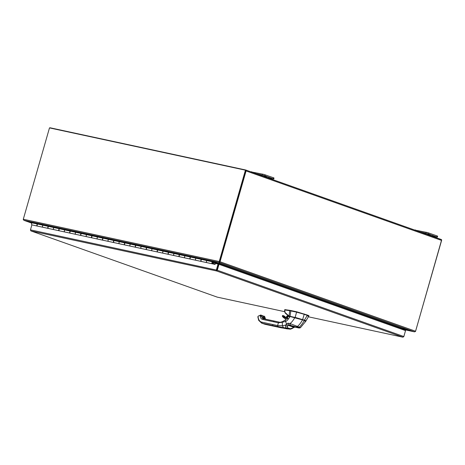 <?xml version="1.0" encoding="UTF-8"?>
<svg xmlns="http://www.w3.org/2000/svg" width="465" height="465" viewBox="0 0 465 465"><rect width="100%" height="100%" fill="white"/><g stroke="black" fill="none" stroke-linecap="round" stroke-linejoin="round"><path stroke-width="0.7" d="M219.393 261.894L245.822 170.324L245.421 170.178L49.488 127.898L23.297 219.242A0.843 0.605 -77.8 0 0 23.256 219.434L23.977 220.329L33.125 222.944M415.472 331.469L414.414 331.836L219.544 262.551L219.602 261.737L219.939 261.993L219.544 262.551L219.689 263.783L218.922 263.562L219.23 262.463L23.977 220.329M217.341 268.578L218.707 263.742L219.503 262.963M219.393 261.935L219.381 262.777M219.125 264.358L219.306 263.748L218.992 264.312L218.585 264.225L216.888 270.153L217.289 270.241L216.591 270.967L30.905 230.902L217.225 297.123L30.853 230.884L30.452 229.925M219.114 263.888L218.707 263.742M245.421 170.178L219.23 261.522A0.843 0.605 102.2 0 0 219.189 261.714M266.875 176.956L263.992 176.049L266.875 176.956M256.262 173.741L263.643 175.386L273.751 178.984L274.03 178.019L273.467 177.758L263.922 174.422L250.995 171.864M273.751 178.984L267.172 177.613M430.485 235.104L427.602 234.197L430.485 235.104M419.872 231.89L427.254 233.535L437.362 237.133L437.635 236.168L437.071 235.912L427.527 232.576L414.606 230.012M437.362 237.133L430.782 235.767M414.414 331.836L400.859 328.912L414.489 331.853L401.702 328.185M400.847 328.947L401.039 328.278L401.661 328.191M415.489 331.481A0.843 0.605 102.2 0 0 415.559 331.301L441.622 239.911M23.959 220.329L31.847 223.154L23.953 220.346L23.279 219.544M33.044 222.944L23.953 220.346M401.039 328.278L414.431 331.818L415.46 331.481A0.843 0.587 109.6 0 0 415.559 331.243L441.599 240.428L246.078 170.934A0.843 0.587 -70.4 0 0 245.735 169.998L50.144 127.794A0.843 0.587 -70.4 0 0 49.674 127.939M401.719 328.185L219.532 263.434L219.515 264.498M219.707 263.835L219.288 263.696M245.834 170.033L441.256 239.492A0.843 0.587 109.6 0 1 441.599 240.428M219.939 261.993A0.843 0.587 -70.4 0 0 220.038 261.754L246.078 170.934M219.631 261.667L245.584 170.574M289.59 316.334L287.829 315.433L285.243 313.05A0.634 0.546 -46.4 0 1 285.004 312.451L284.807 310.045M304.337 320.786C306.359 321.193 306.365 321.019 304.354 320.275L295.194 317.537M290.102 316.427L290.055 316.276A5.609 0.349 -164.2 0 0 289.643 316.194L289.027 315.909L289.736 310.69L284.719 309.981M304.476 320.699C306.551 321.129 306.557 320.955 304.494 320.17L295.124 317.374L296.6 312.143L289.736 310.69L289.834 310.347L284.801 309.632L284.708 309.969M307.377 315.59C309.463 316.008 309.469 315.834 307.394 315.067L296.74 311.806L290.869 310.539L290.055 316.276L295.165 317.519M296.6 312.143A1.035 0.721 -70.4 0 0 296.641 312.149L304.18 314.299A1.035 0.744 102.2 0 0 304.22 314.317L307.255 315.398A1.035 0.744 102.2 0 0 307.295 315.41C309.411 316.043 309.405 316.217 307.278 315.933M289.834 310.347L290.869 310.539M305.912 321.013L308.958 315.781M261.138 315.09A0.947 0.657 109.6 0 1 261.191 315.107A0.947 0.657 109.6 0 1 261.562 315.665L260.557 315.061L258.488 316.066M261.574 315.747L260.941 315.02M261.621 316.322L261.557 315.659L260.191 315.479L260.29 316.34A5.057 3.505 109.6 0 0 262.574 319.409L278.396 322.82L277.611 325.552L282.4 325.814L283.522 327.674L272.932 325.599L272.548 324.46L277.611 325.552L277.994 326.692L281.127 327.784M264.486 317.008L264.323 316.223L264.411 317.316A4.261 2.953 -70.4 0 0 265.062 319.066M304.255 320.774C307.388 321.46 304.331 320.176 304.296 320.257L290.05 316.415C286.527 315.694 289.73 316.932 289.869 316.932M304.29 320.897C307.452 321.6 304.459 320.35 304.325 320.391L289.957 316.496C286.423 315.747 289.59 316.967 289.782 317.002M287.835 318.397C287.428 319.048 287.271 319.025 287.37 318.339C287.748 317.676 287.905 317.694 287.835 318.397C287.428 319.048 287.271 319.025 287.37 318.339C287.748 317.676 287.905 317.694 287.835 318.397M294.008 327.383A1.581 0.337 -120.3 0 1 293.985 327.412A1.581 0.337 -120.3 0 1 293.665 327.255L292.311 328.075A1.581 0.407 -122.1 0 0 292.671 328.203L292.671 328.203C292.799 328.226 290.334 329.435 289.881 329.15L286.51 328.023C285.713 327.953 285.452 326.947 285.719 325.006L286.423 324.035A3.441 1.622 97.6 0 1 286.481 323.948A1.581 1.046 35.7 0 0 288.265 325.285L288.794 324.896L290.619 325.547A0.634 0.616 -57.8 0 0 291.038 325.506M274.118 321.024L263.417 318.711L279.238 322.123L278.396 322.82L282.284 322.268L282.4 325.814L285.719 325.006A1.581 0.959 36.7 0 0 287.515 326.372L288.254 325.331A2.215 0.558 90.1 0 1 288.265 325.285M286.423 324.035A1.581 1.006 33.9 0 0 288.254 325.331L293.665 327.255A2.215 2 -22.1 0 1 293.741 327.232L295.031 327.11L294.054 327.372A1.581 0.372 -118.2 0 1 293.741 327.232M282.9 321.611L282.284 322.268L285.551 321.414L286.481 323.948L287.992 323.169L288.794 324.896L298.303 327.511C299.437 327.965 299.088 327.999 297.269 327.61L290.619 325.547L296.06 326.895L296.06 327.215L293.13 326.436L293.351 326.058M287.992 323.169L290.003 323.53L300.506 327.633C299.878 328.081 298.826 328.087 297.356 327.639L297.356 327.639A1.581 1.07 -77.4 0 1 297.269 327.61M295.112 327.122L297.356 327.639A1.581 1.07 -77.4 0 0 297.455 327.651M218.062 264.05L218.469 264.19L216.766 270.119L216.365 269.979L218.062 264.05L215.371 263.463L215.092 264.428L34.573 225.473M31.893 224.857L30.458 229.861L216.888 270.153M216.306 270.182L216.591 270.967L216.766 270.119M403.829 336.544L217.289 270.241L218.992 264.312L405.532 330.609L403.829 336.544L402.911 337.189L403.829 336.608L405.515 330.673M30.458 229.861L30.905 230.902M217.324 297.141L284.603 311.66L217.277 297.135M402.911 337.189L308.44 316.805L402.911 337.189L216.591 270.967M216.434 262.51L214.667 261.882L212.691 261.847A1.006 0.721 102.2 0 0 212.371 263.818A1.006 0.721 102.2 0 0 213.296 262.475L212.86 262.463A0.5 0.36 -77.8 0 1 212.441 263.318A0.5 0.36 -77.8 0 1 212.639 262.341L214.563 262.376L216.289 263.178L216.434 262.51L216.295 262.992M37.491 226.071A1.006 0.721 -77.8 0 1 37.7 224.084L39.664 224.118L45.239 225.322L43.274 225.287A1.006 0.721 102.2 0 0 42.954 227.263A1.006 0.721 -77.8 0 1 43.379 225.298M201.444 261.452A1.006 0.721 -77.8 0 1 201.653 259.464L203.618 259.499L214.65 261.882L34.311 222.962L32.347 222.933A1.006 0.721 102.2 0 0 32.021 224.903L37.38 226.06M209.192 260.702L207.227 260.667A1.006 0.721 102.2 0 0 206.902 262.644A1.006 0.721 -77.8 0 1 207.326 260.679M212.697 262.341L213.296 262.475M190.511 259.092A1.006 0.721 -77.8 0 1 190.72 257.104L198.264 258.342L196.294 258.308A1.006 0.721 102.2 0 0 195.974 260.284A1.006 0.721 -77.8 0 1 196.399 258.319M179.583 256.732A1.006 0.721 -77.8 0 1 179.792 254.744L181.757 254.779L187.331 255.983L185.366 255.948A1.006 0.721 102.2 0 0 185.047 257.924A1.006 0.721 -77.8 0 1 185.465 255.959M168.65 254.372A1.006 0.721 -77.8 0 1 168.865 252.39L176.404 253.623L174.439 253.594A1.006 0.721 102.2 0 0 174.113 255.564A1.006 0.721 -77.8 0 1 174.538 253.605M157.722 252.013A1.006 0.721 -77.8 0 1 157.931 250.031L159.896 250.065L165.47 251.269L163.506 251.234A1.006 0.721 102.2 0 0 163.186 253.204A1.006 0.721 -77.8 0 1 163.61 251.245M146.789 249.659A1.006 0.721 -77.8 0 1 147.004 247.671L148.969 247.706L154.543 248.909L152.578 248.874A1.006 0.721 102.2 0 0 152.253 250.85A1.006 0.721 -77.8 0 1 152.677 248.885M135.861 247.299A1.006 0.721 -77.8 0 1 136.071 245.311L138.035 245.346L143.609 246.549L141.645 246.514A1.006 0.721 102.2 0 0 141.325 248.49A1.006 0.721 -77.8 0 1 141.749 246.526M124.934 244.939A1.006 0.721 -77.8 0 1 125.143 242.957L127.108 242.986L132.682 244.189L130.717 244.154A1.006 0.721 102.2 0 0 130.392 246.13A1.006 0.721 -77.8 0 1 130.816 244.166M114.001 242.579A1.006 0.721 -77.8 0 1 114.21 240.597L116.174 240.632L121.749 241.835L119.784 241.8A1.006 0.721 102.2 0 0 119.464 243.77L124.818 244.927M103.073 240.225A1.006 0.721 -77.8 0 1 103.282 238.237L105.247 238.272L110.821 239.475L108.857 239.44A1.006 0.721 102.2 0 0 108.531 241.416A1.006 0.721 -77.8 0 1 108.955 239.452M92.14 237.865A1.006 0.721 -77.8 0 1 92.349 235.877L94.319 235.912L99.894 237.115L97.923 237.08A1.006 0.721 102.2 0 0 97.603 239.056A1.006 0.721 -77.8 0 1 98.028 237.092M81.212 235.505A1.006 0.721 -77.8 0 1 81.422 233.517L88.96 234.755L86.996 234.72A1.006 0.721 102.2 0 0 86.676 236.697A1.006 0.721 -77.8 0 1 87.095 234.732M70.279 233.145A1.006 0.721 -77.8 0 1 70.488 231.163L78.033 232.395L76.068 232.366A1.006 0.721 102.2 0 0 75.743 234.337A1.006 0.721 -77.8 0 1 76.167 232.378M59.351 230.791A1.006 0.721 -77.8 0 1 59.561 228.803L61.525 228.838L67.1 230.041L65.135 230.006A1.006 0.721 102.2 0 0 64.815 231.977A1.006 0.721 -77.8 0 1 65.234 230.018M48.418 228.431A1.006 0.721 -77.8 0 1 48.633 226.443L50.598 226.478L56.172 227.681L54.207 227.647A1.006 0.721 102.2 0 0 53.882 229.623A1.006 0.721 -77.8 0 1 54.306 227.658M67.1 230.041L72.447 231.192L71.744 231.419M78.033 232.395L83.38 233.552L82.677 233.779M88.96 234.755L94.308 235.912L93.605 236.139M99.894 237.115L105.241 238.272L104.538 238.499M110.821 239.475L116.169 240.632L115.465 240.858M121.749 241.835L127.096 242.986M132.682 244.189L138.029 245.346M143.609 246.549L148.957 247.706M187.331 255.983L192.679 257.139L191.975 257.366M198.264 258.342L203.612 259.499L202.909 259.726M138.035 245.346L137.326 245.572M127.108 242.986L126.393 243.212M56.16 227.681L61.52 228.838L60.816 229.065M216.289 263.178L213.307 262.539M176.392 253.623L181.751 254.779L181.048 255.006M170.829 252.425L170.114 252.646M154.531 248.909L159.89 250.065L159.187 250.292M148.969 247.706L148.254 247.932M45.233 225.322L50.586 226.478L49.883 226.705M34.3 222.962L39.659 224.118L38.955 224.345M213.069 263.486L213.482 263.574L213.377 264.044L119.459 243.77A1.006 0.721 -77.8 0 1 119.889 241.812M207.28 260.667L201.973 259.522A1.006 0.721 102.2 0 0 201.543 261.487M196.346 258.308L191.039 257.162A1.006 0.721 102.2 0 0 190.615 259.127M185.419 255.953L180.112 254.808A1.006 0.721 102.2 0 0 179.682 256.767M174.485 253.594L169.184 252.449A1.006 0.721 102.2 0 0 168.754 254.407M163.558 251.234L158.251 250.089A1.006 0.721 102.2 0 0 157.827 252.047M152.63 248.874L147.324 247.729A1.006 0.721 102.2 0 0 146.894 249.693M141.697 246.514L136.39 245.369A1.006 0.721 102.2 0 0 135.966 247.334M130.77 244.16L125.463 243.015A1.006 0.721 102.2 0 0 125.033 244.974M119.836 241.8L114.529 240.655A1.006 0.721 102.2 0 0 114.105 242.614L34.66 225.496M108.909 239.44L103.602 238.295A1.006 0.721 102.2 0 0 103.172 240.26M97.976 237.08L92.669 235.935A1.006 0.721 102.2 0 0 92.244 237.9M87.048 234.726L81.741 233.581A1.006 0.721 102.2 0 0 81.311 235.54M76.115 232.366L70.808 231.221A1.006 0.721 102.2 0 0 70.384 233.18M65.187 230.006L59.88 228.861A1.006 0.721 102.2 0 0 59.456 230.82M54.254 227.647L48.953 226.502A1.006 0.721 102.2 0 0 48.523 228.466M215.004 264.411L213.377 264.044M43.326 225.287L38.02 224.142A1.006 0.721 102.2 0 0 37.595 226.106M213.482 263.574L215.225 263.963M212.232 262.987A0.482 0.349 -77.8 0 1 212.929 262.696A0.482 0.349 -77.8 0 1 212.232 262.987M218.922 263.562L216.341 263.004M216.417 262.742L219.218 263.347M23.297 219.242L219.23 261.522M265.009 175.817L265.283 174.852M251.524 172.056L251.623 171.713M262.556 174.073L262.277 175.038M273.467 177.758L273.188 178.723M428.614 233.965L428.893 233M415.135 230.204L415.233 229.861M426.161 232.221L425.888 233.186M437.071 235.912L436.798 236.871M401.08 328.249L219.689 263.783M220.038 261.754L415.559 331.243M296.74 311.806L296.641 312.149M289.108 316.148L285.004 312.451M304.354 320.275L307.255 315.398M302.599 319.653L304.22 314.317M304.279 313.962L304.18 314.299M307.394 315.067L307.295 315.41M273.333 321.728L274.24 321.048L279.174 322.117M263.382 318.705A4.109 2.848 109.6 0 1 263.231 318.659A4.109 2.848 109.6 0 1 261.621 316.235A4.109 2.848 -70.4 0 0 263.237 318.659C262.626 318.665 262.103 317.874 261.667 316.27L261.562 315.665L261.626 316.235L260.29 316.34M263.638 318.757A3.848 2.668 109.6 0 1 262.882 316.979L262.789 316.194A0.802 0.552 -70.4 0 0 262.126 315.752L261.638 315.991M262.132 315.689L261.632 315.933M262.126 315.752L262.214 315.654A0.947 0.657 -70.4 0 1 262.626 315.613L261.626 315.915M263.184 316.491L263.69 316.247M276.059 326.692L287.015 328.865M272.932 325.599L262.173 323.28L261.789 322.14A7.905 5.481 109.6 0 1 258.22 317.345L258.081 317.049M265.306 324.372L261.644 323.128L265.184 324.343L275.937 326.668M272.548 324.46L261.789 322.14M263.184 316.467L263.771 316.206A0.947 0.657 109.6 0 1 264.126 316.154A0.947 0.657 109.6 0 1 264.184 316.171A0.947 0.657 109.6 0 1 264.556 316.729M260.191 315.479L260.557 315.061M263.998 318.833A3.697 2.563 109.6 0 1 263.091 316.961L262.998 316.177A0.947 0.657 -70.4 0 0 262.626 315.613L262.748 315.659A0.947 0.657 -70.4 0 0 262.69 315.642M262.882 316.979L263.202 317.095M262.789 316.194L263.12 316.217A0.947 0.657 -70.4 0 0 262.748 315.659L263.132 316.299M263.12 316.217L264.097 318.856A3.697 2.563 109.6 0 1 263.207 317.002L263.12 316.217M263.196 316.543L263.684 316.305A0.802 0.552 109.6 0 1 264.347 316.746M265.48 319.153L264.794 316.775L264.37 316.235L263.684 316.305M264.585 317.868L264.626 317.304A4.109 2.848 -70.4 0 0 265.37 319.13A4.109 2.848 109.6 0 1 264.626 317.304L264.411 317.316M286.016 319.606C285.365 319.751 285.208 320.356 285.551 321.414C286.841 321.123 288.312 319.484 289.957 316.496L288.207 316.258L285.684 319.746L282.61 321.606C280.773 322.268 279.645 322.443 279.238 322.123M262.574 319.409L263.481 318.728M287.312 327.697A1.581 1.093 -70.7 0 1 286.51 328.023L283.522 327.674L286.742 328.819L289.463 329.069A1.581 1.099 -70.2 0 0 290.27 328.749L287.312 327.697L287.515 326.372M290.741 325.291A1.581 1.197 101.7 0 1 290.003 323.53C291.52 322.53 293.142 320.536 294.874 317.549L290.044 316.415M296.414 326.837A1.581 1.099 109.6 0 0 297.309 326.552C299.071 325.169 300.832 322.908 302.599 319.775L294.961 317.473M298.303 327.511A1.581 1.099 109.6 0 0 299.198 327.221C300.89 325.814 302.599 323.535 304.325 320.391L304.296 320.257M292.311 328.075L290.27 328.749M258.174 317.903L258.22 317.345M286.731 317.049A1.267 0.878 109.6 0 1 285.644 317.618A1.267 0.878 109.6 0 1 285.58 317.589A14.229 9.864 109.6 0 1 283.109 315.625A0.57 0.395 -70.4 0 0 282.476 315.816M282.389 316.066A0.57 0.395 -70.4 0 0 282.424 316.438M283.952 315.898A0.57 0.395 109.6 0 1 284.185 316.008A14.229 9.864 -70.4 0 0 286.016 317.618L284.185 316.008L283.109 315.625L282.476 316.514A15.362 10.649 -70.4 0 0 285.899 318.955A15.362 10.649 -70.4 0 0 286.399 319.112M287.324 317.938A1.662 1.151 109.6 0 1 288.37 315.845M287.8 315.41A2.372 1.645 -70.4 0 0 286.882 316.735A1.424 0.988 109.6 0 1 285.411 317.7A14.386 9.974 109.6 0 1 282.912 315.712M282.458 316.357A15.206 10.544 -70.4 0 0 286.527 318.973M287.143 318.2A1.819 1.261 109.6 0 1 288.178 315.694M284.231 316.066L282.982 315.532C282.546 315.363 282.365 315.683 282.441 316.496L286.388 319.13M285.411 317.7L285.702 317.636M287.777 315.392A2.528 1.755 -70.4 0 0 287.161 316.154M170.818 252.419L165.464 251.269M147.004 247.671L141.645 246.514M136.071 245.311L130.717 244.154M125.143 242.957L119.784 241.8M114.21 240.597L108.857 239.44M103.282 238.237L97.923 237.08M92.349 235.877L86.996 234.72M81.422 233.517L76.068 232.366M70.488 231.163L65.135 230.006M59.561 228.803L54.207 227.647M48.633 226.443L43.274 225.287M157.931 250.031L152.578 248.874M168.865 252.39L163.506 251.234M179.792 254.744L174.439 253.594M190.72 257.104L185.366 255.948M201.653 259.464L196.294 258.308M212.691 261.847L207.227 260.667M37.7 224.084L32.347 222.933M119.459 243.77L114.105 242.614M245.787 170.016L441.308 239.504M284.749 309.632L284.597 310.928L285.138 312.974L289.16 316.456M264.649 324.192L281.063 327.779L289.881 329.15M261.01 315.043L258.278 316.066L257.825 316.822L258.668 320.333L261.644 323.128M300.506 327.633L305.906 321.117L302.575 319.647M292.671 328.203L294.054 327.372M290.869 325.477L296.74 327.157M287.899 315.258L285.644 317.618M212.371 263.818L206.902 262.644M201.328 261.44L195.974 260.284M190.4 259.081L185.047 257.924M179.473 256.721L174.113 255.564M168.539 254.361L163.186 253.204M157.612 252.001L152.253 250.85M146.678 249.647L141.325 248.49M135.751 247.287L130.392 246.13M113.89 242.567L108.531 241.416M102.957 240.213L97.603 239.056M92.029 237.853L86.676 236.697M81.096 235.493L75.743 234.337M70.169 233.134L64.815 231.977M59.241 230.78L53.882 229.623M48.308 228.42L42.954 227.263"/></g></svg>
